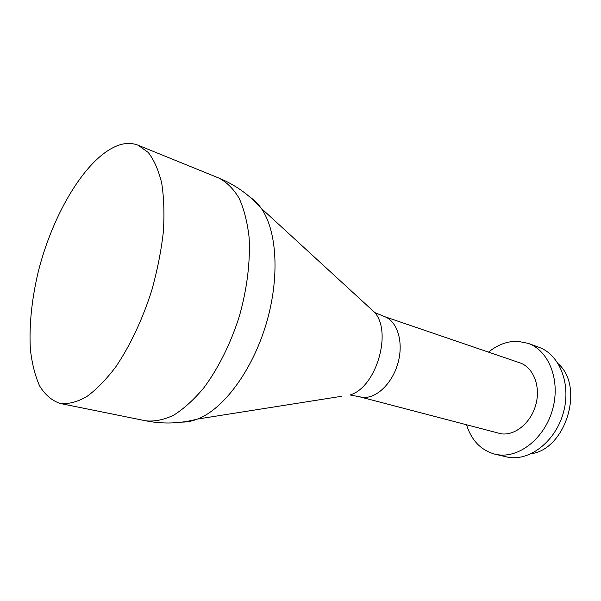 <?xml version="1.0" encoding="UTF-8"?>
<svg xmlns="http://www.w3.org/2000/svg" width="601" height="601" viewBox="0 0 601 601"><rect width="100%" height="100%" fill="white"/><g stroke="black" fill="none" stroke-linecap="round" stroke-linejoin="round"><path stroke-width="0.9" d="M531.216 453.717C565.902 449.18 584.713 386.826 558.329 363.86M466.564 424.884C471.552 440.48 480.958 450.232 494.766 454.138L508.288 457.286C529.992 461.17 555.617 441.269 563.407 412.609C571.431 384.001 559.523 354.432 538.804 347.235L528.181 343.359L517.904 341.315C507.484 341.045 497.688 344.651 488.508 352.133M494.766 454.138L497.29 454.641C518.994 458.51 544.724 438.324 552.612 409.326C560.733 380.388 548.893 350.548 528.181 343.359M359.834 396.855L501.084 433.794C515.087 435.935 531.179 422.683 535.927 404.33C540.825 386.015 533.2 367.203 519.835 362.831L384.092 316.457C397.096 320.671 403.834 341.533 398.125 362.501C392.566 383.506 375.971 399.177 362.283 397.314L350.015 394.962C375.888 387.698 392.4 332.962 374.859 312.603L368.315 306.6M60.34 403.504C68.356 404.263 77.078 402.024 86.484 396.795C96.137 389.809 105.821 379.952 115.527 367.226C129.839 346.326 142.557 319.439 151.835 290.133C157.319 270.375 161.151 251.045 163.329 232.121C164.494 213.926 163.953 197.624 161.714 183.222C158.566 170.233 154.074 159.986 148.244 152.466L138.162 145.247C132.874 143.151 127.202 142.888 121.162 144.45C88.317 153.525 52.452 212.679 37.645 274.311C31.537 301.131 29.111 326.065 30.358 349.098C31.951 363.485 35.076 375.82 39.711 386.112C45.21 394.947 52.062 400.739 60.258 403.489L60.34 403.504M145.517 420.768L145.697 420.805C154.404 421.744 163.72 419.881 173.636 415.208C183.726 408.875 193.71 399.853 203.596 388.126C218.058 368.834 230.551 343.885 239.273 316.517C247.124 288.893 250.482 261.195 249.077 237.147C247.311 221.934 243.968 208.915 239.048 198.082C233.361 188.722 226.622 182.043 218.839 178.046C235.194 184.762 249.302 194.829 261.165 208.224C277.196 230.679 279.983 278.233 265.95 324.675C251.962 371.125 223.339 409.198 197.564 419.047C192.215 421.121 187.084 422.142 182.163 422.097M250.024 197.166C254.148 199.848 257.859 203.536 261.165 208.224L374.859 312.603L384.092 316.457M341.24 396.344L197.564 419.047C180.353 423.622 163.119 424.223 145.855 420.835M218.839 178.046L138.162 145.247M145.743 420.813L60.258 403.489"/></g></svg>
